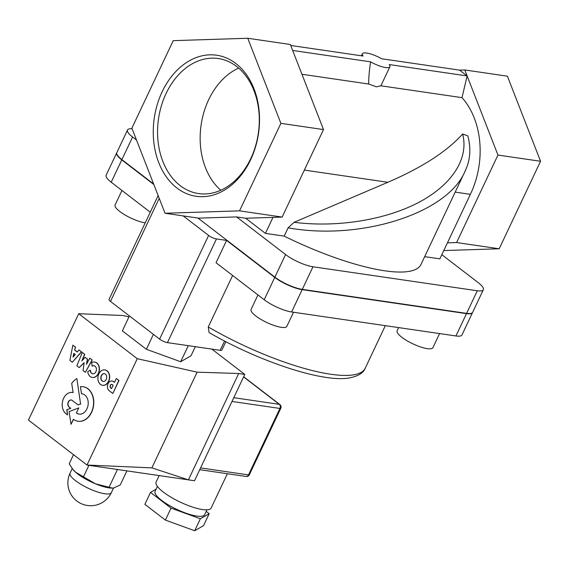 <?xml version="1.0" encoding="UTF-8"?>
<svg xmlns="http://www.w3.org/2000/svg" width="569" height="569" viewBox="0 0 569 569"><rect width="100%" height="100%" fill="white"/><g stroke="black" fill="none" stroke-linecap="round" stroke-linejoin="round"><path stroke-width="0.85" d="M159.605 339.124A6.088 1.565 25.3 0 0 167.435 342.623L216.455 238.93A6.088 1.565 -154.7 0 1 208.617 235.438L159.605 339.124L110.5 301.399L159.22 198.325M183.19 215.907L208.617 235.438M216.455 238.93L226.597 240.41L216.035 262.743L264.201 299.742A21.302 5.484 -154.7 0 0 291.62 311.976L455.933 335.966A21.302 5.484 -154.7 0 0 461.971 334.913L472.526 312.58A21.302 5.484 -154.7 0 1 466.488 313.633L302.182 289.642A21.302 5.484 -154.7 0 1 274.756 277.409L226.597 240.41M153.843 184.527L121.766 159.882A21.302 5.484 -154.7 0 1 116.709 152.855A21.302 5.484 -154.7 0 1 116.78 152.727M158.708 197.023A6.088 1.565 -154.7 0 1 158.061 195.7A6.088 1.565 -154.7 0 1 158.154 195.58M224.563 341.044L220.182 350.319A6.088 1.565 25.3 0 0 221.903 350.02L225.836 341.699M158.061 195.7L109.049 299.394A6.088 1.565 25.3 0 0 110.5 301.399M220.182 350.319L167.435 342.623M129.419 315.937L122.371 330.845L146.361 349.274L153.41 334.366M188.275 345.66L180.672 361.749L146.361 349.274M195.295 346.685L190.992 355.789L180.672 361.749M208.268 326.983L209.058 332.566C258.411 361.087 321.25 382.318 348.463 378.093C357.873 376.379 363.456 373.086 365.213 368.228A121.73 31.331 -154.7 0 1 208.268 326.983L232.614 275.481M150.259 212.216L111.211 182.215A21.302 5.484 -154.7 0 1 106.154 175.188L116.709 152.855M459.574 70.129L464.802 69.959L467.128 75.933L459.574 70.129L381.643 58.749A15.214 3.919 25.3 0 0 362.368 53.785A15.214 3.919 25.3 0 0 363.05 56.032L290.738 45.47M368.698 84.02C368.641 78.053 369.274 70.656 370.604 61.836A15.214 3.919 25.3 0 0 389.879 66.793A15.214 3.919 25.3 0 0 389.196 64.553L467.128 75.933L462.014 97.648L380.874 85.798L376.443 86.844L368.698 84.02L301.954 74.269M389.879 66.793L380.874 85.798M370.604 61.836L292.672 50.456L290.346 44.482L247.75 38.258L173.239 40.655L131.88 128.153L165.031 213.254L239.542 210.857L280.901 123.359L247.75 38.258M462.014 97.648A76.082 56.231 98.3 0 1 470.371 194.328L439.865 258.867L424.687 256.647M467.128 75.933L497.953 155.06L456.594 242.55L447.44 242.849M464.745 171.895C470.257 160.856 471.281 148.858 467.825 135.891L462.633 134.007C446.942 151.489 422.02 167.585 387.859 182.279L294.109 222.301L288.099 227.842C360.476 240.879 446.871 213.517 464.752 171.895L465.243 170.814M467.832 135.891L467.953 136.325M464.802 69.959L507.399 76.182L540.55 161.276L499.191 248.774L443.799 250.559M250.773 158.587A68.237 50.435 98.3 0 1 198.56 193.574A68.237 50.435 98.3 0 1 166.07 93.522A68.237 50.435 98.3 0 1 218.283 58.529A68.237 50.435 98.3 0 1 250.773 158.587M162.151 91.773A71.281 52.682 -81.7 0 0 203.019 196.682A71.281 52.682 -81.7 0 0 254.002 88.821A71.281 52.682 -81.7 0 0 162.151 91.773M220.8 190.224A68.237 50.435 98.3 0 1 208.667 99.739A68.237 50.435 98.3 0 1 238.639 68.102M456.594 242.55L499.191 248.774M497.953 155.06L540.55 161.276M441.836 254.699L478.273 282.686A21.302 5.484 -154.7 0 1 483.337 289.721A21.302 5.484 -154.7 0 1 477.299 290.773L312.986 266.776A21.302 5.484 -154.7 0 1 285.567 254.542L236.583 216.917L198.503 218.14L165.031 213.254M464.759 171.874L420.982 264.478A127.819 32.895 -154.7 0 1 284.18 236.128L265.417 233.39L245.708 218.247L236.583 216.917M265.417 233.39L272.985 217.372L245.708 218.247M272.985 217.372L282.139 217.073L239.542 210.857M282.139 217.073L323.498 129.583L292.672 50.456M323.498 129.583L280.901 123.359M136.517 140.045L132.577 137.022A21.302 5.484 -154.7 0 1 127.52 129.988A21.302 5.484 -154.7 0 1 132.129 128.772M483.337 289.721L472.654 312.317A21.302 5.484 -154.7 0 1 466.616 313.37L302.303 289.372A21.302 5.484 -154.7 0 1 274.884 277.146L197.976 218.062M153.637 184.007L121.894 159.619A21.302 5.484 -154.7 0 1 116.837 152.592L127.52 129.988M288.099 227.842L284.18 236.128M145.23 222.849A19.78 5.093 -154.7 0 1 124.789 214.84A19.78 5.093 -154.7 0 1 115.102 204.968L121.958 190.473M439.574 333.583L432.909 347.673A19.78 5.093 -154.7 0 1 427.305 348.648A19.78 5.093 -154.7 0 1 406.849 340.646A19.78 5.093 -154.7 0 1 397.141 330.767L398.641 327.602M293.519 312.253L286.861 326.343A19.78 5.093 -154.7 0 1 274.543 325.632A19.78 5.093 -154.7 0 1 255.787 315.966A19.78 5.093 -154.7 0 1 251.093 309.436L257.942 294.941M113.146 385.227L111.545 388.613L110.727 387.987A1.935 1.43 98.3 0 1 110.187 385.718A1.935 1.43 98.3 0 1 111.808 384.374A1.935 1.43 98.3 0 1 112.313 384.594L113.146 385.227M111.908 384.395A1.935 1.43 -81.7 0 0 110.372 385.81A1.935 1.43 -81.7 0 0 110.934 388.015L111.595 388.52M116.311 378.549L118.985 380.483L112.882 393.399L118.786 380.448L116.311 378.549L114.49 382.404L113.395 381.564A5.185 3.834 -81.7 0 0 112.043 380.995A5.185 3.834 -81.7 0 0 107.726 384.559A5.185 3.834 -81.7 0 0 109.12 390.633L112.676 393.364M112.143 381.01A5.185 3.834 98.3 0 1 112.242 381.024A5.185 3.834 98.3 0 1 113.594 381.593L113.395 381.564M113.594 381.593L114.533 382.311M73.828 353.392L75.307 354.53L73.024 357.119L73.828 353.392M74.006 353.527L73.301 356.806M72.853 345.184L75.521 347.104L72.853 345.184L69.88 360.405L72.284 362.254L81.452 351.784L78.984 349.892L77.199 352.026L74.674 350.091L75.321 347.076M75.521 347.104L74.674 350.091M74.88 350.12L77.263 351.955M81.452 351.784L78.984 349.892M81.651 351.813L72.284 362.254M104.426 373.677A3.933 2.909 -81.7 0 0 101.517 375.704A3.933 2.909 -81.7 0 0 103.288 381.45M101.318 375.675A3.933 2.909 98.3 0 1 104.326 373.662A3.933 2.909 98.3 0 1 106.631 377.972A3.933 2.909 98.3 0 1 103.188 381.443A3.933 2.909 98.3 0 1 101.318 375.675M98.85 373.876A7.781 5.754 -81.7 0 0 102.555 385.284A7.781 5.754 -81.7 0 0 108.508 381.294A7.781 5.754 -81.7 0 0 104.803 369.886A7.781 5.754 -81.7 0 0 98.85 373.876M104.902 369.9A7.781 5.754 98.3 0 1 105.009 369.914A7.781 5.754 98.3 0 1 108.707 381.322A7.781 5.754 98.3 0 1 102.754 385.313A7.781 5.754 98.3 0 1 102.655 385.298M76.673 378.605A22.141 16.359 -81.7 0 0 71.708 383.385L73.117 392.617A11.416 8.435 -81.7 0 0 72.348 392.454A11.416 8.435 -81.7 0 0 62.867 400.235A11.416 8.435 -81.7 0 0 65.833 413.606L67.54 414.922L66.758 409.815L70.634 408.279L69.091 407.098A3.819 2.824 98.3 0 1 68.031 402.624A3.819 2.824 98.3 0 1 71.217 399.979A3.819 2.824 98.3 0 1 72.242 400.427L78.088 404.915L80.57 403.954L76.879 378.634L80.57 403.954M80.777 403.983L78.088 404.915M71.317 400A3.819 2.824 -81.7 0 0 68.216 402.724A3.819 2.824 -81.7 0 0 69.297 407.127L70.634 408.279M70.833 408.307L66.758 409.815M66.957 409.844L67.54 414.922M72.455 392.475A11.416 8.435 98.3 0 1 72.555 392.489A11.416 8.435 98.3 0 1 73.117 392.596M89.781 358.186L86.452 364.359L87.356 359.025L85.151 357.332L81.872 360.846L84.603 354.203L82.327 352.46L76.858 365.81L79.169 367.581L84.148 362.638L83.046 370.561L85.35 372.332L92.057 359.928L89.781 358.186L92.057 359.928M92.256 359.964L85.35 372.332M84.112 362.908L79.169 367.581M84.603 354.203L82.327 352.46M84.802 354.238L82.256 360.433M87.356 359.025L85.151 357.332M87.555 359.053L86.751 363.797M90.258 370.177L87.733 371.728A7.788 5.754 -81.7 0 0 92.327 377.446A7.788 5.754 -81.7 0 0 99.148 370.575A7.788 5.754 -81.7 0 0 94.575 362.033A7.788 5.754 -81.7 0 0 91.637 362.617L92.157 366.13A4.125 3.044 98.3 0 1 93.928 365.689A4.125 3.044 98.3 0 1 96.346 370.213A4.125 3.044 98.3 0 1 92.74 373.854A4.125 3.044 98.3 0 1 90.258 370.177L90.464 370.206A4.125 3.044 -81.7 0 0 92.839 373.861M94.027 365.711A4.125 3.044 -81.7 0 0 92.356 366.166L92.157 366.13M94.674 362.048A7.788 5.754 98.3 0 1 94.781 362.062A7.788 5.754 98.3 0 1 99.347 370.604A7.788 5.754 98.3 0 1 92.527 377.475A7.788 5.754 98.3 0 1 92.427 377.46M73.565 419.353L71.018 424.289L73.408 419.239A17.44 12.888 -81.7 0 0 78.067 421.238A17.44 12.888 -81.7 0 0 93.337 405.839A17.44 12.888 -81.7 0 0 83.102 386.721A17.44 12.888 -81.7 0 0 80.407 386.707L81.516 393.776A10.249 7.575 98.3 0 1 82.071 393.833A10.249 7.575 98.3 0 1 88.081 405.064A10.249 7.575 98.3 0 1 79.105 414.111A10.249 7.575 98.3 0 1 76.381 412.945L78.778 407.881L69.091 411.607L71.018 424.289M76.381 412.945L78.778 407.881M82.171 393.848A10.249 7.575 -81.7 0 0 81.716 393.805L81.516 393.776M76.587 412.973A10.249 7.575 -81.7 0 0 79.212 414.125M83.202 386.735A17.44 12.888 98.3 0 1 83.309 386.749A17.44 12.888 98.3 0 1 93.544 405.868A17.44 12.888 98.3 0 1 78.266 421.266A17.44 12.888 98.3 0 1 78.166 421.252M78.721 313.718L28.45 420.064L87 465.044L151.873 467.874L188.424 479.859L87 465.044L137.271 358.698L78.721 313.718L122.904 315.496L128.971 316.876M151.873 467.874L197.116 372.162L137.271 358.698M211.86 349.11L244.784 374.402L194.513 480.748L188.424 479.859L238.696 373.513L197.116 372.162M244.784 374.402L238.696 373.513M227.365 473.728L211.142 508.053A30.434 7.831 -154.7 0 1 180.281 502.128A30.434 7.831 -154.7 0 1 156.112 482.043L159.164 475.584M249.364 474.759A3.044 0.782 -154.7 0 1 248.504 474.909A3.044 2.248 98.3 0 1 246.178 476.473A3.044 3.044 0 0 0 249.364 474.759L280.787 408.293A3.044 3.044 0 0 0 279.884 404.58A3.044 1.892 127.5 0 0 279.294 404.339A3.044 2.248 98.3 0 1 279.92 408.442A3.044 0.782 25.3 0 0 280.787 408.293M206.931 509.838L204.62 514.732A27.39 7.048 -154.7 0 1 176.845 509.397A27.39 7.048 -154.7 0 1 155.095 491.317L157.407 486.431M209.172 513.686L203.517 525.649L194.698 530.742L165.38 520.08L144.882 504.333L150.536 492.37L171.041 508.117L200.359 518.772L209.172 513.686L206.191 511.396M156.119 489.141L150.536 492.37M194.698 530.742L200.359 518.772M165.38 520.08L171.041 508.117M112.292 488.095A24.346 6.266 -154.7 0 1 112.136 488.095A24.346 6.266 -154.7 0 1 95.436 483.806L112.406 488.095L113.793 487.932L120.279 484.895L126.901 470.876M73.515 454.688L69.205 463.813L72.647 469.091L75.485 472.128A24.346 6.266 -154.7 0 1 73.081 469.638A24.346 6.266 -154.7 0 1 72.91 469.418M75.485 472.128L95.436 483.806A24.346 6.266 -154.7 0 1 75.485 472.128M117.648 469.525L117.001 469.425M117.356 469.709L109.099 487.178M88.913 465.321L83.565 476.637M121.766 159.882L111.211 182.215M387.859 182.279L304.351 170.088M470.371 194.328L455.193 192.116M132.577 137.022L121.894 159.619M285.567 254.542L274.884 277.146M462.633 134.007C469.098 158.417 452.035 184.904 418.507 202.536C384.864 220.096 336.777 227.742 294.109 222.301M274.756 277.409L264.201 299.742M302.182 289.642L291.62 311.976M466.488 313.633L455.933 335.966M312.986 266.776L302.303 289.372M477.299 290.773L466.616 313.37M243.596 376.913L279.294 404.339L233.774 397.688M231.996 401.444L279.92 408.442L248.504 474.909L200.58 467.91M102.356 493.309A22.824 5.875 -154.7 0 1 73.486 479.034A22.824 5.875 -154.7 0 1 70.065 473.145A22.824 22.824 0 0 0 80.947 503.537A22.824 22.824 0 0 0 111.339 492.654A22.824 5.875 -154.7 0 1 102.356 493.309M385.334 325.66L365.213 368.228M362.368 53.785L361.422 55.79M199.74 469.688L246.178 476.473M243.667 376.756L279.884 404.58M73.081 469.638L72.647 469.091M72.235 468.557L70.065 473.145M113.544 487.982L111.339 492.654"/></g></svg>
